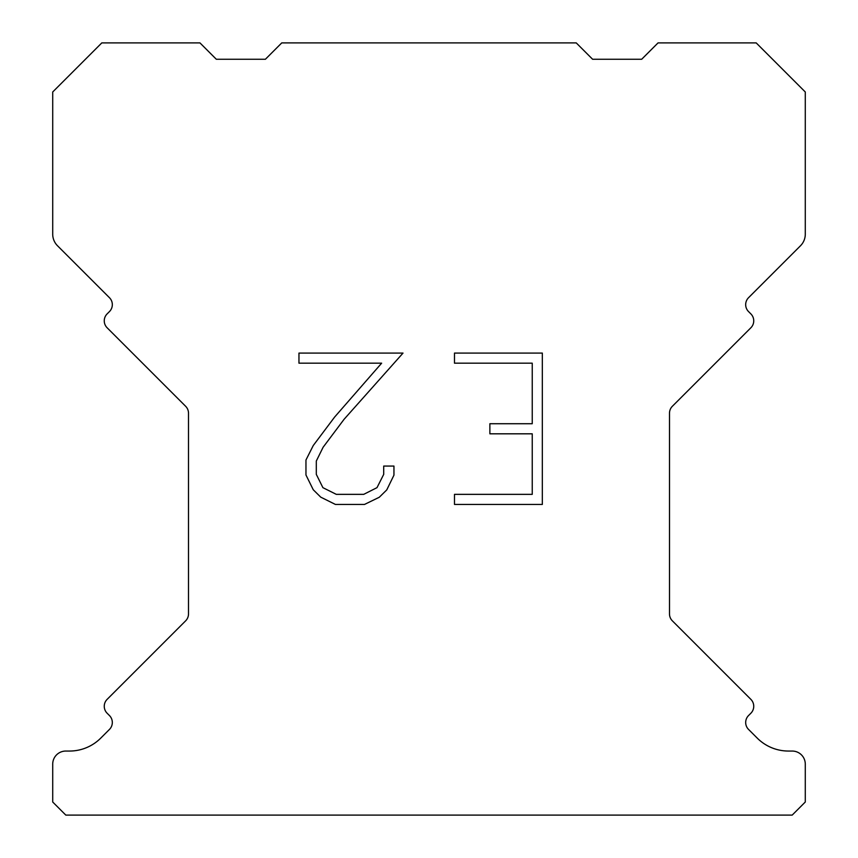 <?xml version="1.0" encoding="UTF-8"?>
<svg xmlns="http://www.w3.org/2000/svg" width="858" height="858" viewBox="0 0 858 858"><rect width="100%" height="100%" fill="white"/><g stroke="black" fill="none" stroke-linecap="round" stroke-linejoin="round"><path stroke-width="1.29" d="M532.239 494.358L532.239 433.816L489.875 433.816L489.875 423.723L532.239 423.723L532.239 363.181L454.493 363.181L454.493 353.088L542.331 353.088L542.331 504.44L454.493 504.44L454.493 494.358L532.239 494.358M393.951 466.066L393.951 475.139L386.754 489.918L379.268 497.265L364.489 504.44L335.424 504.44L320.742 497.147L313.256 489.757L305.963 474.989L305.963 460.006L313.256 445.527L334.631 417.052L381.638 363.181L298.959 363.181L298.959 353.088L403.013 353.088L344.09 419.283L323.101 447.265L316.302 461.068L316.302 474.356L322.908 487.666L336.304 494.358L363.706 494.358L377.005 487.644L383.708 474.356L383.708 466.066L393.951 466.066M281.756 42.9L576.244 42.9L592.599 59.256L641.687 59.256L658.043 42.9L756.198 42.9L805.287 91.978L805.287 234.191A16.356 16.356 0 0 1 800.493 245.763L748.551 297.694A9.813 9.813 0 0 0 748.551 311.583L750.868 313.899A9.813 9.813 0 0 1 750.868 327.777L672.372 406.274A9.813 9.813 0 0 0 669.497 413.213L669.497 613.91A9.813 9.813 0 0 0 672.372 620.849L750.868 699.356A9.813 9.813 0 0 1 750.868 713.234L748.551 715.551A9.813 9.813 0 0 0 748.551 729.429L757.239 738.105A44.176 44.176 0 0 0 788.47 751.05L792.191 751.05A13.084 13.084 0 0 1 805.287 764.135L805.287 802.015L792.191 815.1L65.809 815.1L52.713 802.015L52.713 764.135A13.084 13.084 0 0 1 65.809 751.05L69.53 751.05A44.176 44.176 0 0 0 100.761 738.105L109.449 729.429A9.813 9.813 0 0 0 109.449 715.551L107.132 713.234A9.813 9.813 0 0 1 107.132 699.356L185.628 620.849A9.813 9.813 0 0 0 188.503 613.91L188.503 413.213A9.813 9.813 0 0 0 185.628 406.274L107.132 327.777A9.813 9.813 0 0 1 107.132 313.899L109.449 311.583A9.813 9.813 0 0 0 109.449 297.694L57.507 245.763A16.356 16.356 0 0 1 52.713 234.191L52.713 91.978L101.802 42.9L199.957 42.9L216.313 59.256L265.401 59.256L281.756 42.9"/></g></svg>
